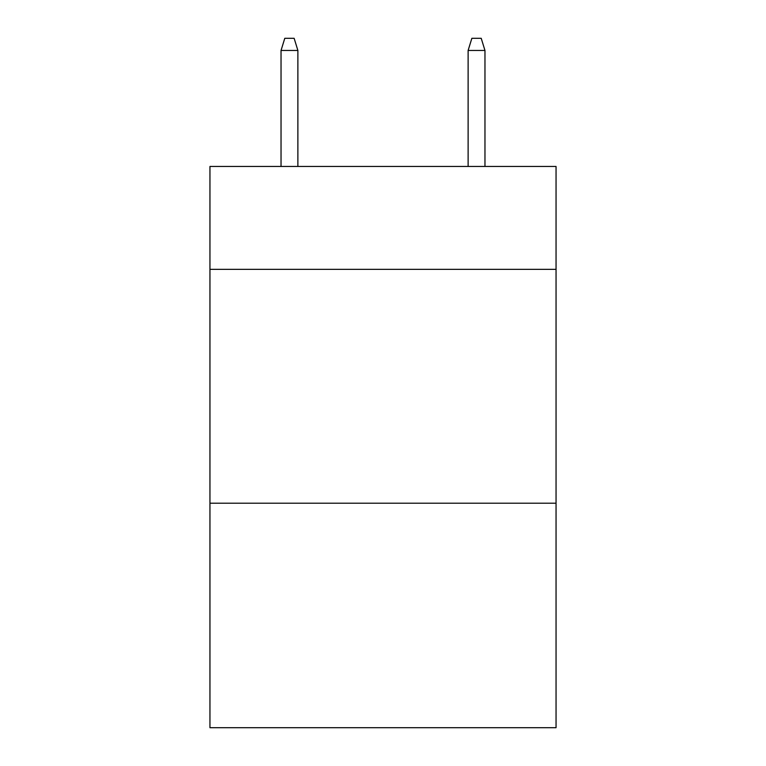 <?xml version="1.0" encoding="UTF-8"?>
<svg xmlns="http://www.w3.org/2000/svg" width="766" height="766" viewBox="0 0 766 766"><rect width="100%" height="100%" fill="white"/><g stroke="black" fill="none" stroke-linecap="round" stroke-linejoin="round"><path stroke-width="1.15" d="M556.049 269.345L556.049 166.452L209.951 166.452L209.951 269.345L556.049 269.345L556.049 727.7L209.951 727.7L209.951 269.345M556.049 503.205L209.951 503.205M297.878 166.452L297.878 50.46L281.036 50.46L281.036 166.452M281.036 50.46L284.78 38.3L294.134 38.3L297.878 50.46M468.122 50.46L471.866 38.3L481.22 38.3L484.964 50.46L468.122 50.46L468.122 166.452M484.964 50.46L484.964 166.452"/></g></svg>
